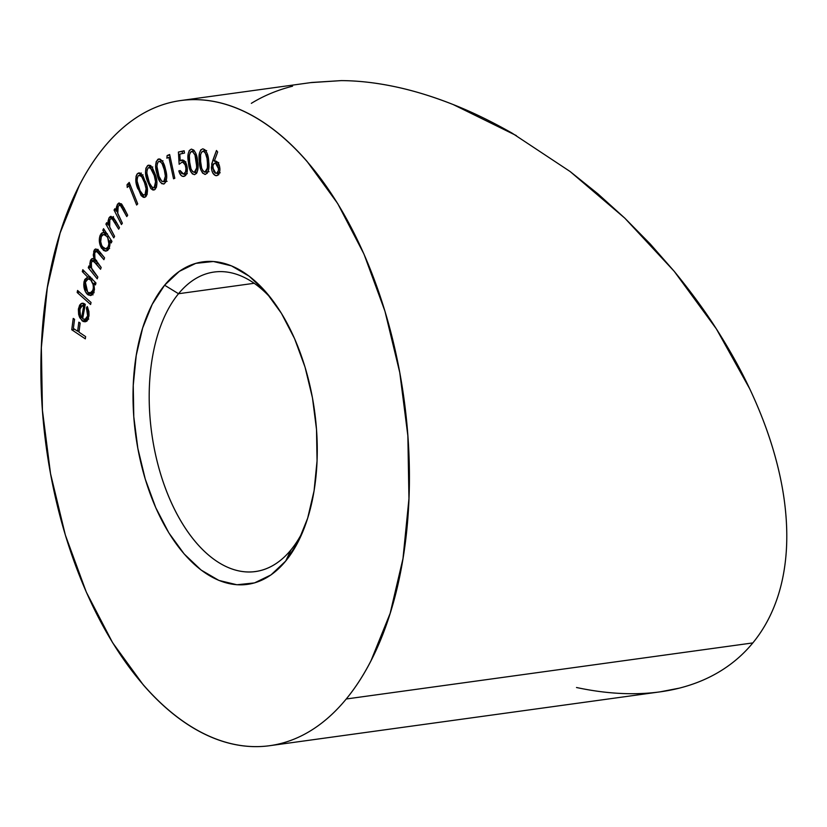 <?xml version="1.0" encoding="UTF-8"?>
<svg xmlns="http://www.w3.org/2000/svg" width="827" height="827" viewBox="0 0 827 827"><rect width="100%" height="100%" fill="white"/><g stroke="black" fill="none" stroke-linecap="round" stroke-linejoin="round"><path stroke-width="1.24" d="M178.518 293.73A151.186 83.785 -97.9 0 0 170.279 500.273A151.186 83.785 -97.9 0 0 290.959 549.883L285.697 561.057A162.816 90.236 82.1 0 1 155.734 507.623A162.816 90.236 82.1 0 1 164.604 285.201L178.518 293.73L254.199 283.289L178.518 293.73A151.186 83.785 82.1 0 1 214.09 272.042A151.186 83.785 82.1 0 1 271.37 298.702A151.186 83.785 -97.9 0 0 178.518 293.73L164.604 285.201L152.22 304.336L142.647 328.03L136.238 355.393L133.25 385.351L133.788 416.756L137.851 448.41L145.252 479.091L155.734 507.623L168.873 532.908L184.183 553.976L201.075 570.02L218.876 580.409L236.925 584.761L254.52 582.901L270.998 574.899L285.697 561.057L298.082 541.923L307.654 518.229L314.064 490.866L317.051 460.908L316.514 429.502L312.461 397.849L305.049 367.167L294.567 338.625L281.428 313.34L266.118 292.282L249.237 276.239L231.426 265.849L213.376 261.497L195.782 263.358L179.314 271.359L164.604 285.201A162.816 90.236 82.1 0 1 268.072 294.588A162.816 90.236 82.1 0 1 301.266 535.255A162.816 90.236 82.1 0 1 285.697 561.057L290.959 549.883A151.186 83.785 82.1 0 1 255.398 571.571A151.186 83.785 82.1 0 1 158.898 468.051A151.186 83.785 82.1 0 1 178.518 293.73M269.643 745.706L660.194 691.837L679.391 688.126C694.649 684.239 708.388 678.522 720.617 670.976C733.011 663.337 743.742 653.981 752.828 642.92L346.244 698.991A325.621 180.472 82.1 0 1 269.643 745.706A325.621 180.472 82.1 0 1 61.787 522.736A325.621 180.472 82.1 0 1 104.057 147.268C113.175 136.166 122.975 126.944 133.467 119.595C143.96 112.245 154.938 106.91 166.403 103.592C177.867 100.274 189.6 99.033 201.602 99.871C213.593 100.708 225.626 103.602 237.7 108.564C249.764 113.526 261.642 120.453 273.313 129.353C284.995 138.243 296.242 148.943 307.075 161.43L337.695 203.556L363.994 254.127L384.948 311.2L399.761 372.563L407.866 435.87L408.952 498.691L402.976 558.607L390.158 613.324L371.003 660.721C363.611 675.142 355.362 687.899 346.244 698.991L752.828 642.92C761.915 631.859 769.234 619.227 774.785 605.033C780.274 591.026 783.893 575.602 785.65 558.773C787.366 542.409 787.149 524.783 784.988 505.928C782.942 487.878 778.889 468.744 772.842 448.513C767.208 429.585 759.486 409.654 749.676 388.731C740.847 369.834 729.745 349.883 716.368 328.898C705.183 311.21 691.124 292.014 674.212 271.308L650.301 244.037L624.819 218.163L597.993 193.9L570.092 171.509L512.13 133.147C491.248 121.3 471.597 111.769 453.165 104.543C432.769 96.521 413.531 90.608 395.461 86.804C376.14 82.731 358.07 80.664 341.231 80.612L311.758 82.473L180.668 100.553A325.621 180.472 82.1 0 1 388.514 323.522A325.621 180.472 82.1 0 1 346.244 698.991C337.127 710.093 327.327 719.314 316.834 726.664C306.341 734.014 295.363 739.348 283.899 742.667C272.434 745.985 260.701 747.226 248.7 746.388C236.708 745.551 224.675 742.656 212.601 737.694C200.537 732.732 188.659 725.806 176.988 716.906C165.317 708.015 154.06 697.316 143.226 684.828L112.606 642.693L86.308 592.122L65.354 535.059L50.54 473.695L42.435 410.388L41.35 347.567L47.325 287.651L60.144 232.935L79.299 185.537C86.69 171.117 94.94 158.36 104.057 147.268A325.621 180.472 82.1 0 1 180.668 100.553M516.358 135.597L453.165 104.543C433.534 96.749 414.296 90.836 395.461 86.804C376.626 82.783 358.546 80.715 341.231 80.612L310.642 82.628M204.993 174.425C208.373 172.998 209.624 168.801 208.714 161.823C208.497 154.876 206.554 150.535 202.904 148.798C199.555 150.256 198.356 154.463 199.328 161.42L200.61 161.244L199.328 161.42C199.493 168.326 201.385 172.657 204.993 174.425L207.184 173.308L208.497 170.166L208.714 161.823L207.132 153.398L205.303 150.111L202.904 148.798L200.734 149.914L199.452 153.088L199.534 163.56L200.827 169.804L202.615 173.101L205.416 174.404M181.764 162.35C183.718 162.082 185.052 163.684 185.765 167.137L187.14 166.951L185.765 167.137C186.271 170.9 185.558 173.236 183.625 174.146L186.685 173.722L183.625 174.146L180.172 170.569L178.818 170.879C179.914 174.817 181.609 176.668 183.904 176.399C186.716 175.386 187.791 172.223 187.14 166.93C186.199 162.154 184.39 159.849 181.702 160.025L180.224 160.82L183.708 160.345L180.224 160.82L179.8 154.111L184.514 153.067L184.142 150.772L178.405 152.054L179.139 164.273L181.764 162.35L183.015 162.412L185.207 165.007L185.91 168.336L185.61 171.706L183.625 174.146L181.62 173.401L180.172 170.569L178.818 170.879L180.906 175.231L182.395 176.306L184.803 176.068L186.84 173.288L187.14 166.93L185.083 161.606L182.56 159.962L180.224 160.82L179.8 154.111L184.514 153.067L184.142 150.772L178.405 152.054L184.194 151.083L178.405 152.054L179.139 164.273L181.764 162.35L185.837 161.782M164.253 183.821L166.041 181.547L166.703 177.712L165.472 169.235L162.609 161.627L160.397 159.291L158.846 158.96L156.241 161.503L155.631 165.338L156.437 171.685L159.704 181.371L161.896 183.739L164.253 183.821C167.075 180.606 167.478 175.748 165.472 169.235C164.087 162.392 161.596 159.053 158.019 159.229C155.238 162.454 154.876 167.292 156.934 173.753C158.257 180.586 160.696 183.945 164.253 183.821L163.539 184.07M145.676 196.785L147.196 194.004L146.792 185.713L143.174 176.234L139.825 172.998L138.626 172.977L136.993 174.177L136.031 176.358L136.527 184.597L141.097 195.534L143.391 197.343L145.676 196.785C148.105 192.784 148.064 187.75 145.573 181.702L138.864 172.936L137.53 173.577C135.152 177.588 135.225 182.591 137.758 188.577L144.363 197.426L145.676 196.785M121.455 224.562L122.365 223.187L117.506 212.725L117.227 209.644L118.158 206.254L119.708 205.21L120.597 205.592L126.769 216.591L127.678 215.227L121.693 204.176L118.757 203.091L117.465 204.259L116.359 207.35L116.297 211.257L114.974 208.652L114.054 210.027L121.455 224.562L122.365 223.187L117.775 213.707L118.158 206.254L119.47 205.22L121.424 206.461L126.769 216.591L127.678 215.227L123.874 207.742L119.243 202.966L117.465 204.259L116.297 211.257L114.974 208.652L114.054 210.027L121.455 224.562M102.817 230.309L104.357 232.635L102.031 232.863L101.049 233.752L99.405 238.124L100.139 245.309L103.489 250.395L105.577 251.129L107.541 250.498L108.73 249.072L109.939 244.926L109.764 240.802L111.2 242.983L111.955 241.36L103.561 228.686L102.817 230.309L104.481 230.082L102.817 230.309L104.357 232.635L103.034 232.521L100.253 235.075C98.661 239.52 99.106 243.934 101.597 248.317L106.104 251.108L109.05 248.441L109.764 240.802L111.2 242.983L111.955 241.36L103.561 228.686L102.817 230.309M82.307 271.638L87.714 277.097L84.747 279.516L83.754 284.591L85.346 291.59L88.096 294.919L91.197 295.384L92.965 293.978L94.464 289.429L93.833 283.268L95.467 284.922L95.963 282.989L82.814 269.695L82.307 271.638L84.437 271.339L82.307 271.638L87.714 277.097L84.168 281.17C83.227 286.297 84.199 290.597 87.093 294.081L90.474 295.57L94.123 291.311L93.833 283.268L95.467 284.922L95.963 282.989L82.814 269.695L82.307 271.638M87.652 315.893L85.698 319.336L82.648 318.819L85.264 304.326L83.413 303.323L81.046 303.674L79.63 305.153L78.369 309.391L78.637 314.405L79.805 317.744L83.227 321.558L86.297 321.455L87.92 319.635L89.016 315.407L88.902 311.448L87.28 306.559L86.401 307.851L87.683 311.748L87.652 315.893L88.975 315.707L87.652 315.893L84.933 319.594L82.648 318.819L85.264 304.326L81.594 303.406L78.503 308.45L79.216 316.327L82.193 320.897L85.098 321.858L88.83 316.638L87.28 306.559L86.401 307.851L87.652 315.893M85.326 338.853L85.615 336.61L78.968 332.144L80.157 323.047L78.813 322.158L77.624 331.245L73.376 328.402L74.564 319.305L73.231 318.405L71.742 329.756L85.326 338.853L85.615 336.61L78.968 332.144L80.157 323.047L78.813 322.158L77.624 331.245L73.376 328.402L74.564 319.305L73.231 318.405L71.742 329.756L85.326 338.853M90.608 304.501L91.042 302.465L77.583 290.453L77.159 292.489L90.608 304.501L91.042 302.465L77.583 290.453L77.159 292.489L90.608 304.501M97.214 278.833L97.844 277.035L91.508 268.031L91.352 262.541L92.438 261.063L93.544 261.084L100.563 269.271L101.194 267.472L94.929 258.717L94.712 252.948L95.694 251.491L96.728 251.377L103.913 259.678L104.564 257.838L97.328 249.372L95.157 249.165L94.33 249.95L93.255 255.005L94.051 259.037L91.911 258.706L90.805 259.833L89.885 263.399L90.443 267.834L88.902 265.912L88.272 267.71L97.214 278.833L97.844 277.035L94.051 272.321C91.58 269.778 90.681 266.521 91.352 262.541L92.789 260.95L95.984 263.575L100.563 269.271L101.194 267.472L97.689 263.12C95.033 260.536 94.04 257.145 94.712 252.948L96.18 251.315L99.033 253.61L103.913 259.678L104.564 257.838L99.685 251.759L95.787 248.948L93.72 251.191L94.051 259.037L92.428 258.541L90.36 260.815L89.874 264.351L90.443 267.834L88.902 265.912L88.272 267.71L97.214 278.833M113.744 237.856L114.591 236.357L109.391 226.391L108.999 223.331L109.784 219.806L111.263 218.555L112.162 218.835L118.674 229.172L119.512 227.683L113.185 217.274L110.249 216.54L109.019 217.873L108.048 221.119L108.151 225.068L106.735 222.608L105.887 224.096L113.744 237.856L114.591 236.357L109.702 227.353L109.784 219.806L111.2 218.566L113.01 219.61L118.674 229.172L119.512 227.683L115.47 220.602L110.942 216.302L109.019 217.873L108.151 225.068L106.735 222.608L105.887 224.096L113.744 237.856M127.234 187.46L128.96 185.661L136.631 205.024L137.716 203.887L129.219 182.405L127.058 184.669L127.234 187.46L128.96 185.661L136.631 205.024L137.716 203.887L129.219 182.405L127.058 184.669L127.234 187.46M154.804 189.621L156.468 187.088L156.944 183.118L155.373 174.714L152.22 167.405L149.935 165.338L148.136 165.297L145.934 168.129L145.5 172.099L147.144 180.42L150.814 188.546L152.809 189.983L154.804 189.621C157.44 186.003 157.626 181.03 155.373 174.714L148.643 165.162L147.588 165.596C144.983 169.225 144.839 174.166 147.144 180.42L153.729 190.055L154.804 189.621M166.868 158.174L168.884 157.357L173.546 178.797L174.817 178.281L169.649 154.515L167.126 155.538L166.868 158.174L168.884 157.357L173.546 178.797L174.817 178.281L169.649 154.515L167.126 155.538L166.868 158.174M194.521 174.662C197.787 172.771 198.831 168.367 197.643 161.461C197.115 154.484 195.027 150.359 191.368 149.098C188.132 151.01 187.15 155.414 188.401 162.299L189.672 162.123L188.401 162.299C188.856 169.246 190.903 173.37 194.521 174.662L196.63 173.236L197.787 169.897L197.643 161.461L195.72 153.181L193.776 150.1L191.368 149.098L189.28 150.514L188.163 153.884L188.401 162.299L190.696 171.582L192.464 173.949L194.603 174.652M215.868 175.644L217.429 175.427L215.868 175.644C218.493 175.737 219.848 173.505 219.91 168.956C219.569 164.583 218.163 161.947 215.692 161.048L214.296 161.234L215.682 161.048L214.296 161.234L217.656 151.992L216.467 150.483L211.733 163.849L211.919 170.786L212.787 172.977L215.361 175.51L217.501 175.396L218.855 174.063L219.889 170.414L219.537 166.186L217.263 161.865L214.296 161.234L217.656 151.992L216.467 150.483L212.694 160.707L214.586 160.448L212.694 160.707L211.392 167.488C211.784 172.057 213.273 174.776 215.868 175.644L216.674 175.665M576.502 687.506C595.337 691.537 613.407 693.605 630.722 693.708C648.037 693.812 664.257 691.951 679.391 688.126C694.515 684.301 708.263 678.585 720.617 670.976C732.98 663.368 743.711 654.012 752.828 642.92C761.946 631.818 769.265 619.196 774.785 605.033C780.316 590.871 783.934 575.458 785.65 558.773C787.366 542.098 787.149 524.483 784.988 505.928C782.838 487.372 778.786 468.227 772.842 448.513C766.898 428.789 759.176 408.858 749.676 388.731L716.368 328.898L674.212 271.308L624.819 218.163L570.092 171.509M292.572 86.194C277.448 90.019 263.699 95.736 251.336 103.344M303.323 530.396A151.186 83.785 82.1 0 1 290.959 549.883A151.186 83.785 -97.9 0 0 303.313 530.407M79.041 331.544L78.441 331.141L79.041 331.544M74.771 329.332L71.742 329.756L74.771 329.332M79.103 331.048L77.624 331.245L79.103 331.048M87.807 307.665L86.401 307.851L87.807 307.665M86.959 320.969L86.029 320.359L82.193 320.897L86.029 320.359L85.191 319.563M80.632 316.131L79.216 316.327L80.632 316.131L79.723 309.391L82.359 305.525L83.765 305.732L81.604 317.733L82.886 317.558L81.604 317.733L79.909 314.219L80.054 308.099L81.553 305.856L85.047 305.545L83.765 305.732L81.604 317.733L80.632 316.141M80.002 308.244L78.503 308.45L80.002 308.244M83.062 305.432L84.23 303.654M82.896 303.22L81.594 303.406L82.896 303.22M82.204 303.23L81.594 303.406M87.062 321.021L85.047 319.387M82.793 306.135L83.486 304.584M79.506 292.169L77.159 292.489L79.506 292.169M95.953 282.979L93.833 283.268L95.953 282.979M92.366 294.66L90.929 293.544L87.093 294.081L90.608 293.203M85.812 280.942L84.168 281.17L85.812 280.942M88.675 278.792L90.112 277.076M89.843 276.807L87.714 277.097L89.843 276.807M90.412 276.9L88.582 278.988M89.998 292.438L92.975 294.919M92.148 292.169L91.487 291.611M85.377 282.203L88.148 278.864L90.805 280.053L92.789 279.784L90.805 280.053C93.058 282.7 93.813 286.008 93.069 289.988L94.423 289.801L93.069 289.988L90.339 293.234L87.652 292.138L85.377 282.203L87.631 279.009L89.223 278.978L90.805 280.053L93.079 284.519L93.368 287.744L92.614 291.249L90.805 293.12L88.313 292.696L86.153 289.874L85.078 285.398L85.377 282.203M90.143 267.452L88.272 267.71L90.143 267.452M91.394 267.7L90.443 267.834L91.394 267.7M91.022 264.185L89.874 264.351L91.022 264.185M94.04 260.774L90.36 260.815L94.195 260.278L94.898 258.923M95.002 258.913L94.051 259.037L95.002 258.913M97.41 251.15L93.72 251.191L97.555 250.664L97.917 249.837M100.946 253.341L99.033 253.61L100.946 253.341M97.855 263.317L95.984 263.575L97.855 263.317M95.022 262.604L95.188 262.004M98.372 253.052L98.547 252.421M98.165 249.423L97.317 251.522M95.022 258.779L93.958 261.084M111.438 240.574L109.764 240.802L111.438 240.574M107.882 250.199L106.383 249.01M103.561 248.038L101.597 248.317L103.561 248.038M102.775 234.723L100.253 235.075L102.775 234.723M104.192 234.341L105.691 232.449M106.032 232.408L104.357 232.635L106.032 232.408M105.866 232.335L104.088 234.548M101.349 236.522L103.654 234.413L107.107 236.615L108.668 236.398L107.107 236.615C109.05 239.964 109.402 243.355 108.141 246.797L109.681 246.58L108.141 246.797L105.825 248.834L102.393 246.715C100.48 243.334 100.129 239.933 101.349 236.522L102.517 234.92L104.026 234.392L105.639 234.992L107.727 237.69L108.854 243.8L108.141 246.797L106.776 248.482L105.463 248.855L103.644 248.1L101.711 245.464L100.687 241.639L101.349 236.522M107.469 223.879L105.887 224.096L107.469 223.879M109.102 224.934L108.151 225.068L109.102 224.934M112.369 218.4L112.854 217.336L109.019 217.873L112.999 217.098M116.493 222.401L114.922 222.618L116.493 222.401M114.736 219.372L113.01 219.61L114.736 219.372M113.413 216.54L112.234 218.814M115.573 209.82L114.054 210.027L115.573 209.82M117.258 211.123L116.297 211.257L117.258 211.123M121.269 203.731L117.465 204.259L121.269 203.731M124.743 209.448L123.244 209.655L124.743 209.448M123.068 206.233L121.424 206.461L123.068 206.233M121.342 207.215L121.993 205.727M129.953 184.276L127.058 184.669L129.953 184.276M130.418 185.455L128.96 185.661L130.418 185.455M146.162 196.268L144.963 195.048L146.162 196.268M139.112 188.38L137.758 188.577L139.112 188.38M140.073 175.128L140.91 173.536M140.342 173.194L137.53 173.577L140.342 173.194M141.365 173.05L139.866 175.831M142.151 175.128L142.709 174.786M138.316 175.655L140.414 175.551L141.913 177.102L144.518 182.684L145.852 182.509L144.518 182.684L146.079 188.742L147.361 188.566L146.079 188.742L146.059 192.701L145.014 194.758L147.061 194.479L143.185 194.996L140.011 190.665L137.158 181.247L137.21 177.97L138.316 175.655C141.004 175.19 143.071 177.536 144.518 182.684L146.079 188.742L145.014 194.758C142.306 195.255 140.259 192.887 138.864 187.667C136.796 183.015 136.61 179.014 138.316 175.655L142.978 174.724M145.014 194.758L146.958 194.769M155.559 188.897L154.918 188.329M148.478 180.245L147.144 180.42L148.478 180.245M149.852 167.354L150.69 165.762M149.811 165.286L147.588 165.596L149.811 165.286M150.845 165.576L149.77 167.602M148.281 167.747L150.411 167.933L154.256 175.551L155.559 175.365L154.256 175.551L155.569 181.733L156.851 181.558L155.569 181.733L155.486 185.207L154.215 187.522L156.417 187.222L152.354 187.512L149.336 182.798L146.865 173.112L147.061 169.886L148.281 167.747C151.021 167.654 153.016 170.259 154.256 175.551L155.569 181.733L154.215 187.522C151.455 187.646 149.48 185.031 148.302 179.676C146.41 174.807 146.41 170.827 148.281 167.747L152.757 166.951M154.215 187.522L156.355 187.409M158.226 173.577L156.934 173.753L158.226 173.577M159.673 159.001L158.019 159.229L159.673 159.001M158.825 158.96L158.019 159.229M158.619 161.43L160.5 161.699L162.154 163.808L164.315 169.907L165.596 169.731L164.315 169.907L165.369 176.161L166.661 175.986L165.369 176.161L165.131 179.573L163.756 181.682L166.113 181.351L161.875 181.423L159.032 176.378L156.965 166.527L157.295 163.384L158.619 161.43C161.399 161.72 163.301 164.542 164.315 169.907L165.369 176.161L163.756 181.682C160.965 181.444 159.094 178.601 158.133 173.174C156.437 168.139 156.603 164.222 158.619 161.43L162.96 160.748M163.756 181.682L167.085 181.32M169.793 155.176L167.126 155.538L169.793 155.176M170.228 157.171L168.884 157.357L170.228 157.171M185.61 175.458L184.235 174.063M183.625 174.146L187.305 173.639M182.881 162.185L182.777 160.469L182.881 162.185M182.364 153.543L182.24 151.517L182.364 153.543M184.545 174.466L185.072 175.035M196.423 173.515L195.73 172.874M192.66 150.855L193.084 150.038M189.683 162.237C188.618 156.83 189.29 153.222 191.699 151.413L194.562 151.021L191.699 151.413C194.479 152.778 196.04 156.179 196.381 161.627L197.643 161.451L196.381 161.627L196.64 167.922L198.004 167.736L196.64 167.922L194.293 172.461L197.229 172.047L194.293 172.461C191.502 171.106 189.962 167.705 189.683 162.237L189.362 155.528L190.107 152.706L191.244 151.527L192.66 151.641L194.976 155.052L196.702 166.382L196.381 169.814L194.717 172.357L192.422 171.468L191.006 168.842L189.683 162.237M203.7 151.021L204.507 149.47M200.63 161.513C199.783 156.045 200.62 152.581 203.142 151.124L205.809 150.752L203.142 151.124C205.892 152.84 207.319 156.406 207.432 161.813L208.704 161.637L207.432 161.813L207.422 168.067L208.828 167.871L207.422 168.067L204.858 172.223C202.077 170.527 200.672 166.951 200.63 161.513L200.599 154.866L201.478 152.178L203.142 151.124L205.22 152.675L207.039 158.433L207.577 164.986L207.132 169.68L205.354 172.15L202.997 170.993L201.685 168.222L200.63 161.513M206.667 150.617L203.142 151.124M209.004 171.665L204.858 172.223M215.692 161.048L214.296 161.234M218.473 174.6L217.108 173.215M212.725 167.302L211.392 167.488L212.725 167.302M215.64 162.991L216.167 161.182L215.64 162.991M217.728 173.97L218.71 174.745M215.444 163.115L218.545 168.729L219.879 168.553L218.545 168.729C218.493 171.799 217.594 173.329 215.826 173.298L212.725 167.695C212.777 164.614 213.676 163.084 215.444 163.115L218.028 162.754L215.444 163.115L217.563 164.976L218.421 167.53L218.4 170.651L216.633 173.256L215.175 173.07L213.717 171.447L212.87 165.782L214.338 163.291L218.752 162.568M220.199 172.791L215.826 173.298M84.933 319.594L88.768 319.067M82.359 305.525L85.119 305.142M88.148 278.864L91.983 278.337M90.339 293.234L94.175 292.706M96.232 251.305L98.982 250.932M92.789 260.95L96.625 260.422M103.654 234.413L107.489 233.886M105.825 248.834L109.66 248.307M111.221 218.566L113.94 218.183M119.47 205.22L122.2 204.848"/></g></svg>
